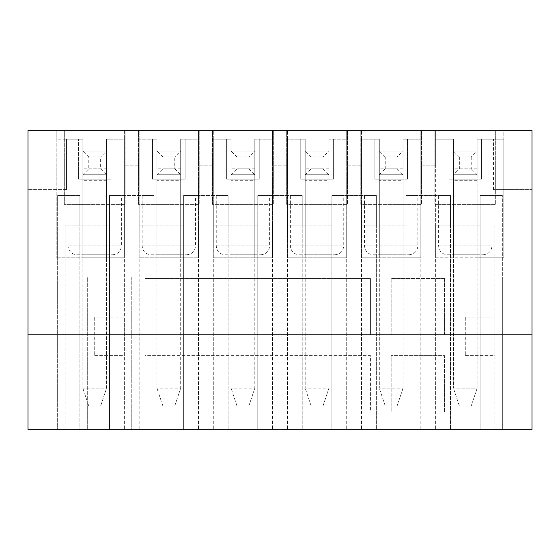 <?xml version="1.0" encoding="UTF-8"?>
<svg xmlns="http://www.w3.org/2000/svg" width="560" height="560" viewBox="0 0 560 560"><rect width="100%" height="100%" fill="white"/><g stroke="black" fill="none" stroke-linecap="round" stroke-linejoin="round"><path stroke-width="0.42" stroke-dasharray="2.8 2.1" d="M444.542 411.929L391.174 411.929L391.174 355.6L444.542 355.6L444.542 411.929L391.174 411.929L391.174 355.6L444.542 355.6L444.542 411.929M444.542 278.516L391.174 278.516L391.174 334.845L444.542 334.845L444.542 278.516L391.174 278.516L391.174 334.845L444.542 334.845L444.542 278.516M370.426 411.929L145.103 411.929L145.103 355.6L370.426 355.6L370.426 411.929L145.103 411.929L145.103 355.6L370.426 355.6L370.426 411.929M370.426 278.516L370.426 334.845L370.426 278.516L145.103 278.516L145.103 334.845L370.426 334.845L145.103 334.845L145.103 278.516L370.426 278.516M94.703 355.6L124.355 355.6L124.355 317.058L94.703 317.058L94.703 355.6L94.703 317.058L124.355 317.058L124.355 355.6L94.703 355.6M465.297 355.6L494.942 355.6L494.942 317.058L465.297 317.058L465.297 355.6L465.297 317.058L494.942 317.058L494.942 355.6L465.297 355.6M156.968 180.684L156.968 388.213L180.684 388.213L180.684 180.684L156.968 180.684L156.968 174.755L156.968 257.768L156.968 139.174L139.174 139.174L139.174 165.858L124.355 165.858L139.174 165.858L139.174 139.174L139.174 257.768L198.471 257.768L139.174 257.768L139.174 130.284L124.355 130.284L124.355 257.768L56.168 257.768L82.845 257.768L82.845 139.174L78.4 139.174L82.845 139.174L82.845 174.755L106.568 174.755L106.568 139.174L124.355 139.174L124.355 257.768L106.568 257.768L106.568 139.174L124.355 139.174L124.355 130.284L139.174 130.284L139.174 139.174L156.968 139.174L156.968 174.755L156.968 139.174L156.968 174.755L180.684 174.755L180.684 139.174L180.684 257.768L180.684 174.755L156.968 174.755L180.684 174.755L156.968 174.755L180.684 174.755L180.684 151.032L156.968 151.032L156.968 174.755L180.684 174.755L174.755 168.826L162.897 168.826L162.897 156.968L174.755 156.968L174.755 168.826M198.471 257.768L198.471 130.284L213.297 130.284L198.471 130.284L198.471 165.858L198.471 139.174L180.684 139.174L198.471 139.174L198.471 257.768M231.084 180.684L231.084 388.213L254.8 388.213L254.8 180.684L231.084 180.684L231.084 174.755L231.084 257.768L231.084 139.174L213.297 139.174L213.297 165.858L198.471 165.858L213.297 165.858L213.297 139.174L213.297 257.768L272.587 257.768L213.297 257.768L213.297 130.284L213.297 139.174L231.084 139.174L231.084 174.755L231.084 139.174L231.084 174.755L254.8 174.755L254.8 139.174L254.8 257.768L254.8 174.755L231.084 174.755L254.8 174.755L231.084 174.755L254.8 174.755L254.8 151.032L231.084 151.032L231.084 174.755L254.8 174.755L248.871 168.826L237.013 168.826L237.013 156.968L248.871 156.968L248.871 168.826M272.587 257.768L272.587 130.284L287.413 130.284L272.587 130.284L272.587 165.858L272.587 139.174L254.8 139.174L272.587 139.174L272.587 257.768M305.2 180.684L305.2 388.213L328.916 388.213L328.916 180.684L305.2 180.684L305.2 174.755L305.2 257.768L305.2 139.174L287.413 139.174L287.413 165.858L272.587 165.858L287.413 165.858L287.413 139.174L287.413 257.768L346.703 257.768L287.413 257.768L287.413 130.284L287.413 139.174L305.2 139.174L305.2 174.755L305.2 139.174L305.2 174.755L328.916 174.755L328.916 139.174L328.916 257.768L328.916 174.755L305.2 174.755L328.916 174.755L305.2 174.755L328.916 174.755L328.916 151.032L305.2 151.032L305.2 174.755L328.916 174.755L322.987 168.826L311.129 168.826L311.129 156.968L322.987 156.968L322.987 168.826M346.703 257.768L346.703 130.284L361.529 130.284L346.703 130.284L346.703 165.858L346.703 139.174L328.916 139.174L346.703 139.174L346.703 257.768M379.316 180.684L379.316 388.213L403.032 388.213L403.032 180.684L379.316 180.684L379.316 174.755L379.316 257.768L379.316 139.174L361.529 139.174L361.529 165.858L346.703 165.858L361.529 165.858L361.529 139.174L361.529 257.768L420.826 257.768L361.529 257.768L361.529 130.284L361.529 139.174L379.316 139.174L379.316 174.755L379.316 139.174L379.316 174.755L403.032 174.755L403.032 139.174L403.032 257.768L403.032 174.755L379.316 174.755L403.032 174.755L379.316 174.755L403.032 174.755L403.032 151.032L379.316 151.032L379.316 174.755L403.032 174.755L397.103 168.826L385.245 168.826L385.245 156.968L397.103 156.968L397.103 168.826M420.826 257.768L420.826 130.284L435.645 130.284L420.826 130.284L420.826 257.768M477.155 180.684L453.432 180.684L453.432 388.213L477.155 388.213L477.155 139.174L477.155 257.768L435.645 257.768L435.645 130.284L435.645 139.174L453.432 139.174L453.432 174.755L453.432 139.174L453.432 174.755L477.155 174.755L477.155 139.174L503.832 139.174L503.832 130.284L532 130.284L503.832 130.284L503.832 257.768L435.645 257.768L435.645 139.174L453.432 139.174L448.987 139.174L453.432 139.174L453.432 257.768L453.432 174.755L477.155 174.755L477.155 139.174L503.832 139.174L503.832 257.768L477.155 257.768L477.155 174.755L453.432 174.755L477.155 174.755L453.432 174.755L477.155 174.755L477.155 151.032L453.432 151.032L453.432 174.755L459.368 168.826L459.368 156.968L471.226 156.968L471.226 168.826L459.368 168.826M106.568 180.684L82.845 180.684L82.845 388.213L106.568 388.213L106.568 139.174L111.013 139.174L106.568 139.174L106.568 257.768L82.845 257.768L82.845 139.174L66.542 139.174L66.542 189.574L66.542 139.174L56.168 139.174L56.168 130.284L28 130.284L532 130.284L532 429.716L28 429.716L28 130.284L28 189.574L28 130.284L56.168 130.284L56.168 257.768L56.168 139.174L82.845 139.174L82.845 174.755L106.568 174.755L82.845 174.755L106.568 174.755L82.845 174.755L106.568 174.755L106.568 151.032L82.845 151.032L82.845 174.755L88.774 168.826L88.774 156.968L100.632 156.968L100.632 168.826L88.774 168.826M131.768 429.716L502.355 429.716L131.768 429.716L131.768 277.032L87.297 277.032L87.297 429.716L87.297 277.032L131.768 277.032L131.768 429.716M457.884 277.032L457.884 429.716L457.884 277.032L502.355 277.032L502.355 429.716L502.355 195.503L502.355 277.032L457.884 277.032M502.355 195.503L480.116 195.503L502.355 195.503M480.116 225.155L480.116 195.503L491.974 195.503L480.116 195.503L480.116 225.155L435.645 225.155L450.471 225.155L450.471 195.503L406 195.503L450.471 195.503L438.613 195.503L450.471 195.503L450.471 429.716L450.471 195.503L450.471 225.155L480.116 225.155L480.116 429.716L480.116 225.155M406 225.155L406 195.503L417.858 195.503L406 195.503L406 225.155L361.529 225.155L376.355 225.155L376.355 195.503L331.884 195.503L376.355 195.503L364.497 195.503L376.355 195.503L376.355 429.716L376.355 195.503L376.355 225.155L406 225.155L406 429.716L406 225.155M331.884 225.155L331.884 195.503L343.742 195.503L331.884 195.503L331.884 225.155L287.413 225.155L302.232 225.155L302.232 195.503L257.768 195.503L302.232 195.503L290.374 195.503L302.232 195.503L302.232 429.716L302.232 195.503L302.232 225.155L331.884 225.155L331.884 429.716L331.884 225.155M257.768 225.155L257.768 195.503L269.626 195.503L257.768 195.503L257.768 225.155L213.297 225.155L228.116 225.155L228.116 195.503L183.645 195.503L228.116 195.503L216.258 195.503L228.116 195.503L228.116 429.716L228.116 195.503L228.116 225.155L257.768 225.155L257.768 429.716L257.768 225.155M183.645 225.155L183.645 195.503L195.503 195.503L183.645 195.503L183.645 225.155L139.174 225.155L154 225.155L154 195.503L109.529 195.503L154 195.503L142.142 195.503L154 195.503L154 429.716L154 195.503L154 225.155L183.645 225.155L183.645 429.716L183.645 225.155M109.529 225.155L109.529 195.503L121.387 195.503L109.529 195.503L109.529 225.155L65.058 225.155L79.884 225.155L79.884 195.503L57.645 195.503L57.645 429.716L57.645 195.503L79.884 195.503L68.026 195.503L79.884 195.503L79.884 429.716L79.884 195.503L79.884 225.155L109.529 225.155L109.529 429.716L109.529 225.155M125.097 130.284L64.316 130.284L125.097 130.284L125.097 204.4L125.097 130.284M495.684 130.284L434.903 130.284L495.684 130.284L495.684 204.4L495.684 130.284M421.568 130.284L360.787 130.284L421.568 130.284L421.568 204.4L421.568 130.284M347.445 130.284L286.671 130.284L347.445 130.284L347.445 204.4L347.445 130.284M273.329 130.284L212.555 130.284L273.329 130.284L273.329 204.4L273.329 130.284M199.213 130.284L138.432 130.284L199.213 130.284L199.213 204.4L199.213 130.284M76.916 254.8L112.497 254.8L76.916 254.8C71.512 254.275 68.551 251.307 68.026 245.903L68.026 195.503M82.845 254.8L106.568 254.8L82.845 254.8L82.845 179.2L106.568 179.2L82.845 179.2L82.845 254.8M111.013 179.2L78.4 179.2L111.013 179.2L111.013 139.174L111.013 179.2M151.032 254.8L186.613 254.8L151.032 254.8C145.635 254.275 142.667 251.307 142.142 245.903L142.142 195.503M156.968 254.8L180.684 254.8L156.968 254.8L156.968 179.2L180.684 179.2L156.968 179.2L156.968 254.8M185.129 179.2L152.516 179.2L185.129 179.2L185.129 139.174L185.129 179.2M225.155 254.8L260.729 254.8L225.155 254.8C219.751 254.275 216.783 251.307 216.258 245.903L216.258 195.503M231.084 254.8L254.8 254.8L231.084 254.8L231.084 179.2L254.8 179.2L231.084 179.2L231.084 254.8M259.245 179.2L226.632 179.2L259.245 179.2L259.245 139.174L259.245 179.2M299.271 254.8L334.845 254.8L299.271 254.8C293.867 254.275 290.906 251.307 290.374 245.903L290.374 195.503M305.2 254.8L328.916 254.8L305.2 254.8L305.2 179.2L328.916 179.2L305.2 179.2L305.2 254.8M333.368 179.2L300.755 179.2L333.368 179.2L333.368 139.174L333.368 179.2M373.387 254.8L408.968 254.8L373.387 254.8C367.983 254.275 365.022 251.307 364.497 245.903L364.497 195.503M379.316 254.8L403.032 254.8L379.316 254.8L379.316 179.2L403.032 179.2L379.316 179.2L379.316 254.8M407.484 179.2L374.871 179.2L407.484 179.2L407.484 139.174L403.032 139.174L420.826 139.174L420.826 165.858L420.826 139.174L403.032 139.174L407.484 139.174L407.484 179.2M447.503 254.8L483.084 254.8L447.503 254.8C442.106 254.275 439.138 251.307 438.613 245.903L438.613 195.503M453.432 254.8L477.155 254.8L453.432 254.8L453.432 179.2L477.155 179.2L453.432 179.2L453.432 254.8M481.6 179.2L448.987 179.2L481.6 179.2L481.6 139.174L481.6 179.2M28 334.845L532 334.845M435.645 225.155L435.645 429.716L435.645 225.155M494.942 225.155L494.942 429.716L494.942 225.155M493.458 189.574L493.458 139.174L493.458 189.574L532 189.574L493.458 189.574M435.645 165.858L435.645 139.174L435.645 165.858L420.826 165.858L435.645 165.858M124.355 165.858L124.355 139.174L124.355 165.858M66.542 189.574L28 189.574L66.542 189.574M448.987 179.2L448.987 139.174L448.987 179.2M477.155 179.2L477.155 254.8L477.155 179.2M434.903 204.4L434.903 130.284L434.903 204.4L495.684 204.4L434.903 204.4M361.529 225.155L361.529 429.716L361.529 225.155M420.826 225.155L420.826 429.716L420.826 225.155M374.871 179.2L374.871 139.174L379.316 139.174L374.871 139.174L374.871 179.2M403.032 179.2L403.032 254.8L403.032 179.2M360.787 204.4L360.787 130.284L360.787 204.4L421.568 204.4L360.787 204.4M287.413 225.155L287.413 429.716L287.413 225.155M346.703 225.155L346.703 429.716L346.703 225.155M300.755 179.2L300.755 139.174L305.2 139.174L300.755 139.174L300.755 179.2M328.916 179.2L328.916 254.8L328.916 179.2M286.671 204.4L286.671 130.284L286.671 204.4L347.445 204.4L286.671 204.4M213.297 225.155L213.297 429.716L213.297 225.155M272.587 225.155L272.587 429.716L272.587 225.155M226.632 179.2L226.632 139.174L231.084 139.174L226.632 139.174L226.632 179.2M254.8 179.2L254.8 254.8L254.8 179.2M212.555 204.4L212.555 130.284L212.555 204.4L273.329 204.4L212.555 204.4M139.174 225.155L139.174 429.716L139.174 225.155M198.471 225.155L198.471 429.716L198.471 225.155M152.516 179.2L152.516 139.174L156.968 139.174L152.516 139.174L152.516 179.2M180.684 179.2L180.684 254.8L180.684 179.2M138.432 204.4L138.432 130.284L138.432 204.4L199.213 204.4L138.432 204.4M65.058 225.155L65.058 429.716L65.058 225.155M124.355 225.155L124.355 429.716L124.355 225.155M78.4 179.2L78.4 139.174L78.4 179.2M106.568 179.2L106.568 254.8L106.568 179.2M64.316 204.4L64.316 130.284L64.316 204.4L125.097 204.4L64.316 204.4M477.155 151.032L477.155 388.213L453.432 388.213L453.432 151.032L477.155 151.032L471.226 156.968M471.226 406L459.368 406L471.226 406L477.155 388.213L471.226 406M453.432 180.684L453.432 174.755M477.155 174.755L471.226 168.826M459.368 156.968L453.432 151.032M459.368 406L453.432 388.213L459.368 406M403.032 151.032L403.032 388.213L379.316 388.213L379.316 151.032L403.032 151.032L397.103 156.968M397.103 406L385.245 406L397.103 406L403.032 388.213L397.103 406M403.032 180.684L403.032 174.755M385.245 156.968L379.316 151.032M379.316 174.755L385.245 168.826M385.245 406L379.316 388.213L385.245 406M328.916 151.032L328.916 388.213L305.2 388.213L305.2 151.032L328.916 151.032L322.987 156.968M322.987 406L311.129 406L322.987 406L328.916 388.213L322.987 406M328.916 180.684L328.916 174.755M311.129 156.968L305.2 151.032M305.2 174.755L311.129 168.826M311.129 406L305.2 388.213L311.129 406M254.8 151.032L254.8 388.213L231.084 388.213L231.084 151.032L254.8 151.032L248.871 156.968M248.871 406L237.013 406L248.871 406L254.8 388.213L248.871 406M254.8 180.684L254.8 174.755M237.013 156.968L231.084 151.032M231.084 174.755L237.013 168.826M237.013 406L231.084 388.213L237.013 406M180.684 151.032L180.684 388.213L156.968 388.213L156.968 151.032L180.684 151.032L174.755 156.968M174.755 406L162.897 406L174.755 406L180.684 388.213L174.755 406M180.684 180.684L180.684 174.755M162.897 156.968L156.968 151.032M156.968 174.755L162.897 168.826M162.897 406L156.968 388.213L162.897 406M106.568 151.032L106.568 388.213L82.845 388.213L82.845 151.032L106.568 151.032L100.632 156.968M100.632 406L88.774 406L100.632 406L106.568 388.213L100.632 406M82.845 180.684L82.845 174.755M106.568 174.755L100.632 168.826M88.774 156.968L82.845 151.032M88.774 406L82.845 388.213L88.774 406M438.613 245.903L491.974 245.903L438.613 245.903M364.497 245.903L417.858 245.903L364.497 245.903M290.374 245.903L343.742 245.903L290.374 245.903M216.258 245.903L269.626 245.903L216.258 245.903M142.142 245.903L195.503 245.903L142.142 245.903M68.026 245.903L121.387 245.903L68.026 245.903M477.155 168.826L453.432 168.826M403.032 168.826L379.316 168.826M328.916 168.826L305.2 168.826M254.8 168.826L231.084 168.826M180.684 168.826L156.968 168.826M106.568 168.826L82.845 168.826M483.084 254.8C488.537 254.226 491.498 251.258 491.974 245.903L491.974 195.503M408.968 254.8C414.414 254.226 417.382 251.258 417.858 245.903L417.858 195.503M334.845 254.8C340.249 254.275 343.217 251.307 343.742 245.903L343.742 195.503M260.729 254.8C266.133 254.275 269.094 251.307 269.626 245.903L269.626 195.503M186.613 254.8C192.066 254.226 195.027 251.258 195.503 245.903L195.503 195.503M112.497 254.8C117.943 254.226 120.911 251.258 121.387 245.903L121.387 195.503"/><path stroke-width="0.84" d="M28 429.716L532 429.716L532 130.284L28 130.284L28 429.716M28 334.845L532 334.845"/></g></svg>
